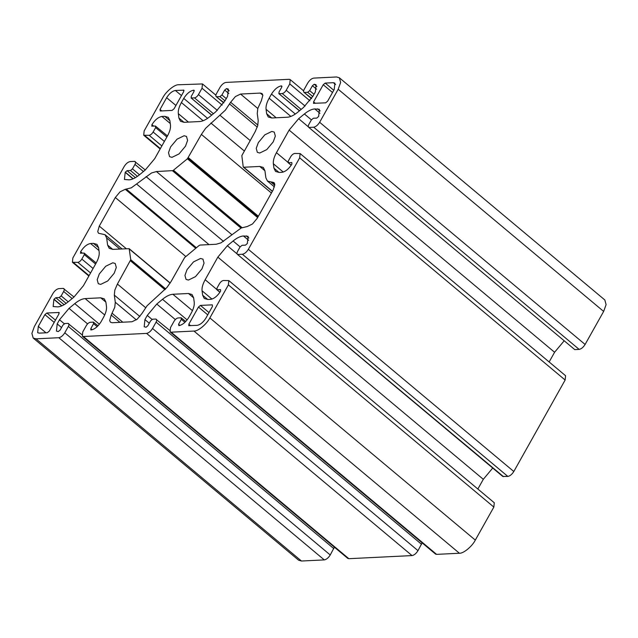 <?xml version="1.0" encoding="UTF-8"?>
<svg xmlns="http://www.w3.org/2000/svg" width="638" height="638" viewBox="0 0 638 638"><rect width="100%" height="100%" fill="white"/><g stroke="black" fill="none" stroke-linecap="round" stroke-linejoin="round"><path stroke-width="0.96" d="M228.827 280.592L494.29 502.776L493.844 507.074L475.31 540.107L209.854 317.923L228.388 284.891L228.827 280.592L223.38 280.505C221.944 280.776 220.62 281.868 219.408 283.79L216.912 288.24L217.119 289.772L220.517 289.604L220.612 291.143C217.574 295.952 214.264 298.688 210.676 299.358L207.805 299.493L204.272 298.48L202.661 295.227L202.063 290.8C201.728 287.778 202.756 284.085 205.157 279.731L217.837 257.13L227.351 245.742L233.085 241.004C236.945 237.87 240.406 236.196 243.453 235.972L248.086 236.339L247.345 243.501L245.471 245.144L242.073 245.311L240.079 246.946L237.583 251.396C236.65 253.302 236.786 254.331 237.998 254.466L242.384 254.251C244.537 253.844 246.531 252.201 248.349 249.322L299.677 157.849L300.123 153.551L294.676 153.463C293.241 153.734 291.917 154.827 290.697 156.749L288.209 161.191L288.408 162.73L291.813 162.562L291.909 164.102C288.87 168.903 285.561 171.646 281.964 172.308L279.101 172.451L275.568 171.439L273.949 168.185L273.359 163.759C273.024 160.728 274.053 157.044 276.445 152.689L289.134 130.088L298.648 118.7L304.382 113.963C308.242 110.829 311.695 109.146 314.741 108.931L319.383 109.297L318.641 116.459L316.767 118.094L313.362 118.261L311.376 119.904L308.88 124.354C307.947 126.26 308.082 127.281 309.294 127.417L313.681 127.201C315.834 126.802 317.82 125.16 319.646 122.281L585.102 344.456L603.644 311.424L338.18 89.248L340.636 82.462L339.36 77.788L336.537 76.975L313.721 78.099C311.567 78.498 309.582 80.141 307.755 83.028L304.19 89.376C303.257 91.282 303.393 92.311 304.605 92.446L307.675 92.295L309.661 90.652L312.421 85.731L314.215 84.248L316.089 84.75L315.355 91.912L313.019 96.067L303.505 107.455L297.771 112.192C293.911 115.334 290.457 117.009 287.403 117.225L271.796 117.998L268.263 116.985L266.652 113.723L266.062 109.297C265.719 106.275 266.748 102.582 269.148 98.228L271.477 94.073C274.515 89.272 277.825 86.537 281.422 85.867L281.717 87.239L278.95 92.167L279.157 93.698L282.227 93.547C283.663 93.284 284.987 92.183 286.207 90.261L289.772 83.913L290.21 79.614L289.15 79.311L225.972 82.422C223.818 82.82 221.833 84.463 220.014 87.35L216.449 93.698C215.508 95.612 215.652 96.633 216.856 96.769L219.927 96.617L221.92 94.974L224.68 90.054L226.578 88.57L228.34 89.073L227.606 96.242L225.278 100.389L215.764 111.778L210.03 116.515C206.162 119.657 202.709 121.332 199.662 121.547L184.055 122.321L180.522 121.308L178.911 118.054L178.313 113.628C177.978 110.597 179.007 106.905 181.399 102.551L183.736 98.404C186.767 93.595 190.084 90.859 193.673 90.189L194.104 90.277M223.731 102.909L216.154 96.569L223.898 102.662M194.247 90.572L193.785 90.181L193.968 91.569L191.209 96.49L191.408 98.021L194.486 97.869C195.922 97.606 197.246 96.513 198.458 94.584L202.023 88.235L202.469 83.937L178.592 84.758C174.573 84.399 165.824 91.625 162.69 97.893L144.156 130.926L143.709 135.224L149.156 135.312C150.592 135.041 151.916 133.948 153.136 132.026L155.624 127.584L155.425 126.045L151.7 126.125M300.123 153.551L565.587 375.734L565.14 380.033L513.813 471.506C511.987 474.385 510.001 476.028 507.848 476.426L502.752 476.442L237.288 254.259L503.462 476.642M308.585 127.217L574.75 349.6L308.585 127.217M585.102 344.456C583.284 347.343 581.298 348.986 579.137 349.385L574.75 349.6M152.019 126.212L151.924 124.673C154.962 119.872 158.272 117.129 161.869 116.467L164.732 116.323L168.265 117.336L169.883 120.59L170.474 125.016C170.809 128.047 169.78 131.731 167.387 136.085L154.699 158.687L145.185 170.075L139.451 174.812C135.591 177.946 132.138 179.629 129.091 179.844L124.45 179.477L125.192 172.316L127.066 170.681L130.471 170.513L132.457 168.871L134.953 164.421C135.886 162.515 135.75 161.494 134.538 161.358L130.152 161.573C127.999 161.972 126.013 163.615 124.187 166.494L72.86 257.967L72.413 262.266L77.86 262.354C79.295 262.09 80.627 260.99 81.839 259.068L84.336 254.626L84.128 253.087L80.412 253.166M145.304 169.979L134.538 161.358M80.731 253.262L80.635 251.715C83.666 246.914 86.983 244.179 90.572 243.509L93.443 243.365L96.976 244.378L98.587 247.64L99.177 252.058C99.52 255.088 98.483 258.781 96.091 263.135L83.411 285.728L73.896 297.117L68.162 301.854C64.294 304.996 60.841 306.671 57.795 306.886L53.161 306.527L53.895 299.358L55.777 297.723L59.175 297.555L61.16 295.912L63.656 291.47C64.597 289.556 64.454 288.536 63.25 288.4L58.863 288.615C56.702 289.014 54.716 290.657 52.898 293.544L34.356 326.576L31.9 333.363L33.176 338.036L298.64 560.212L301.463 561.025L36.007 338.842L33.176 338.036M74.016 297.021L63.25 288.4M311.472 98.587L303.895 92.239L311.639 98.332M36.007 338.842L58.816 337.717C60.977 337.319 62.963 335.676 64.781 332.797L68.346 326.441C69.279 324.535 69.143 323.514 67.939 323.378L64.869 323.53L62.875 325.165L60.116 330.093L58.218 331.577L56.447 331.066L57.189 323.905L59.517 319.75L69.032 308.361L74.766 303.624C78.633 300.49 82.087 298.807 85.133 298.592L100.74 297.826L104.273 298.839L105.884 302.093L106.482 306.519C106.817 309.542 105.788 313.234 103.388 317.588L101.059 321.743C98.021 326.544 94.711 329.288 91.122 329.95L90.692 329.87M81.831 334.615L67.939 323.378M334.384 547.165L330.245 554.972C328.418 557.859 326.433 559.502 324.279 559.901L301.463 561.025M91.011 329.958L90.827 328.578L93.587 323.657L93.379 322.118L90.309 322.27C88.873 322.541 87.55 323.633 86.337 325.555L82.773 331.912L82.326 336.21L83.387 336.513L348.85 558.689L347.79 558.386L82.326 336.21M83.387 336.513L146.565 333.395C148.718 332.996 150.704 331.353 152.53 328.474L156.095 322.118C157.028 320.212 156.892 319.183 155.68 319.048L152.61 319.199L150.624 320.842L147.857 325.763L146.07 327.246L144.196 326.744L144.93 319.582L147.266 315.427L156.781 304.039L162.515 299.302C166.374 296.168 169.828 294.485 172.874 294.27L188.489 293.496L192.022 294.509L193.633 297.771L194.223 302.197C194.558 305.219 193.529 308.912 191.137 313.266L188.808 317.421C185.77 322.222 182.452 324.957 178.863 325.627L178.568 324.256L181.336 319.327L181.128 317.796L178.058 317.947C176.622 318.218 175.298 319.311 174.078 321.233L170.513 327.581L170.075 331.88L171.136 332.183L436.591 554.366L435.531 554.063L170.075 331.88M422.133 542.842L417.986 550.65C416.167 553.537 414.182 555.18 412.028 555.578L348.85 558.689M169.58 330.293L155.68 319.048M338.18 89.248L319.646 122.281M475.31 540.107C472.176 546.375 463.427 553.601 459.408 553.242L436.591 554.366M209.854 317.923C206.712 324.192 197.971 331.417 193.944 331.058L171.136 332.183M603.644 311.424L606.1 304.637L604.824 299.964L339.36 77.788M564.104 340.883L554.589 352.272L549.143 361.977M492.815 467.925L483.301 479.313L477.854 489.019M184.103 135.75L186.503 136.436L187.596 140.416L185.498 146.182L179.031 153.925L171.981 157.347L169.58 156.661L168.496 152.689L170.585 146.915L177.053 139.172L184.103 135.75M271.852 131.428L274.252 132.114L275.337 136.093L273.247 141.859L266.78 149.603L259.73 153.024L257.329 152.338L256.237 148.359L258.334 142.593L264.802 134.849L271.852 131.428M112.806 262.792L115.215 263.486L116.299 267.458L114.21 273.224L107.742 280.967L100.692 284.389L98.292 283.703L97.199 279.731L99.289 273.957L105.764 266.221L112.806 262.792M200.555 258.47L202.956 259.156L204.048 263.135L201.951 268.901L195.483 276.645L188.433 280.066L186.033 279.38L184.948 275.409L187.038 269.635L193.505 261.891L200.555 258.47M313.8 103.42L313.593 101.881L323.219 84.734L325.213 83.092L333.323 82.693L334.878 83.139L334.232 89.44L327.637 101.195L325.651 102.838L313.449 103.316M189.039 325.747L188.832 324.208L198.458 307.061L200.444 305.419L212.294 304.836L212.494 306.368L205.899 318.123C203.227 322.349 200.316 324.758 197.158 325.348L188.689 325.643M59.254 312.835L58.736 312.405L58.943 313.936L49.317 331.09L47.332 332.725L39.213 333.132L37.658 332.685L38.312 326.377L44.899 314.63L46.893 312.987L59.087 312.5M184.015 90.508L183.497 90.078L183.704 91.609L174.078 108.763L172.093 110.398L160.25 110.988L160.042 109.449L166.638 97.702C169.309 93.467 172.228 91.059 175.386 90.476L183.856 90.173M109.242 248.365L107.615 245.096L106.658 237.974L105.031 234.704L98.539 233.261L97.734 231.626L99.281 226.091L115.319 197.509L120.08 191.815L125.255 189.295L131.34 187.819L151.549 172.962L156.43 171.55L172.962 170.617L187.397 158.79L201.385 134.411L205.627 128.294L225.397 110.135L230.621 102.263L235.382 96.577L240.566 94.057L260.304 93.084L262.074 93.587L262.88 95.222L261.333 100.756L257.776 108.54L257.266 113.572L258.215 120.694L257.704 125.726L255.128 131.763L241.834 155.608L243.214 166.821L243.732 167.244L259.778 166.454L263.303 167.459L264.922 170.729L265.879 177.843L267.505 181.112L273.997 182.564L274.803 184.191L273.263 189.725L257.218 218.308L252.465 224.002L247.281 226.522L241.196 227.997L220.987 242.855L216.115 244.266L200.061 245.064L199.024 245.566L184.621 257.561L171.151 281.406L166.909 287.523L147.139 305.69L141.915 313.553L137.162 319.247L131.978 321.759L112.232 322.732L110.47 322.23L109.664 320.603L111.203 315.068L114.76 307.285L115.279 302.245L114.322 295.123L114.832 290.091L117.408 284.054L130.758 259.714L129.163 248.676L112.759 249.362L109.226 248.349M274.476 186.95L267.505 181.112M105.047 234.72L122.002 248.908M299.405 110.845L278.806 93.595L299.525 110.749M211.664 115.167L191.057 97.925L211.776 115.071M185.778 321.496L181.128 317.796M98.029 325.819L93.379 322.118M96.178 262.976L84.128 253.087M167.467 135.934L155.425 126.045M219.911 292.3L216.761 289.668L219.99 292.18M291.199 165.258L288.057 162.626L291.279 165.13M194.486 97.869L213.419 113.716M217.343 110.398L198.458 94.584M222.168 105.095L202.023 88.235M299.677 157.849L565.14 380.033M579.137 349.385L313.681 127.201M161.853 145.942L149.156 135.312M153.136 132.026L164.381 141.445M160.369 148.582L144.77 135.527M134.953 164.421L143.438 171.526M89.081 275.632L73.474 262.569M90.564 272.984L77.86 262.354M81.839 259.068L93.084 268.486M63.656 291.47L72.142 298.568M228.388 284.891L493.844 507.074M507.848 476.426L242.384 254.251M248.349 249.322L513.813 471.506M282.227 93.547L301.16 109.393M305.092 106.067L286.207 90.261M309.909 100.772L289.772 83.913M333.81 548.624L68.346 326.441M58.816 337.717L324.279 559.901M330.245 554.972L64.781 332.797M146.565 333.395L412.028 555.578M417.986 550.65L152.53 328.474M421.551 544.302L156.095 322.118M225.007 100.868L219.927 96.617M166.877 136.995L155.624 127.584M95.58 264.036L84.336 254.626M459.408 553.242L193.944 331.058M315.339 103.34L313.593 101.881M332.51 92.51L323.219 84.734M333.77 90.261L325.213 83.092M335.596 84.591L333.323 82.693M190.579 325.667L188.832 324.208M207.749 314.837L198.458 307.061M209.009 312.588L200.444 305.419M45.976 332.797L38.312 326.377M54.19 322.397L44.899 314.63M55.45 320.148L46.893 312.987M181.479 95.572L175.386 90.476M161.781 110.908L160.042 109.449M175.928 105.477L166.638 97.702M257.792 108.476L240.566 94.057M262.88 95.237L260.304 93.084M272.33 191.376L243.381 167.148L272.33 191.376M272.41 191.248L243.732 167.244M264.929 170.769L259.778 166.454M274.819 185.291L271.022 182.117M274.811 184.215L272.235 182.053M119.92 322.357L111.203 315.068M122.815 322.214L112.184 313.322M136.341 319.877L115.279 302.245M139.874 316.512L114.322 295.123M145.6 307.652L117.408 284.054M164.963 289.7L130.447 260.814M165.394 289.245L130.71 260.216M165.673 288.934L130.758 259.714M170.115 283.144L129.323 249.003M170.194 283.017L129.163 248.676L170.194 283.017M112.719 249.362L107.615 245.096M119.848 249.011L106.658 237.974M126.284 248.7L99.281 226.091M185.794 256.492L115.319 197.509M195.738 248.286L125.255 189.295M196.376 247.751L126.468 189.239M209.017 244.617L136.835 184.207M223.523 241.411L146.062 176.582M231.921 234.736L156.43 171.55M240.989 228.101L172.475 170.761M241.403 227.902L172.962 170.617M242.041 227.614L173.512 170.258M257.632 217.574L187.397 158.79M257.999 216.92L187.923 158.264M258.374 216.258L188.346 157.65M271.413 193.019L201.385 134.411M244.33 151.007L210.899 123.022M250.192 140.567L220.126 115.398M257.258 127.129L229.64 104.018M257.872 125.072L230.621 102.263M271.756 117.998L266.652 113.723M276.19 117.783L266.062 109.297M290.88 116.419L269.148 98.228M295.322 114.035L271.477 94.073M281.996 86.353L281.422 85.867M312.748 96.545L307.675 92.295M314.016 94.296L309.661 90.652M316.552 89.184L312.421 85.731M316.911 86.505L314.215 84.248M316.903 86.401L314.327 84.248M184.007 122.321L178.911 118.054M188.441 122.105L178.313 113.628M203.139 120.742L181.399 102.551M207.581 118.357L183.736 98.404M194.255 90.676L193.673 90.189M226.267 98.619L221.92 94.974M228.811 93.507L224.68 90.054M229.17 90.835L226.466 88.578M229.154 90.724L226.578 88.57M152.011 319.399L147.266 315.427M175.33 319.566L156.781 304.039M187.141 319.917L162.515 299.302M192.453 310.65L172.874 294.27M193.641 297.81L188.489 293.496M179.98 325.436L178.568 324.256M184.924 322.342L181.336 319.327M149.284 323.227L144.93 319.582M64.263 323.729L59.517 319.75M87.581 323.889L69.032 308.361M99.392 324.24L74.766 303.624M104.712 314.981L85.133 298.592M105.892 302.133L100.74 297.826M92.239 329.758L90.827 328.578M97.183 326.664L93.587 323.657M61.543 327.549L57.189 323.905M98.595 247.68L93.443 243.365M61.719 305.905L53.895 299.358M61.902 305.825L53.983 299.198M64.111 304.701L55.777 297.723M66.153 303.393L59.175 297.555M68.21 301.814L61.16 295.912M82.111 253.19L80.54 251.874M82.374 253.174L80.635 251.715M98.978 250.543L90.572 243.509M169.883 120.638L164.732 116.323M133.007 178.863L125.192 172.316M133.198 178.784L125.279 172.156M135.408 177.659L127.066 170.681M137.441 176.351L130.471 170.513M139.507 174.772L132.457 168.871M153.407 126.149L151.836 124.833M153.67 126.133L151.924 124.673M170.266 123.501L161.869 116.467M207.765 299.501L202.661 295.227M211.983 299.102L202.063 290.8M216.601 289.309L205.157 279.731M483.301 479.313L217.837 257.13M237.017 253.836L227.351 245.742M240.111 246.89L233.085 241.004M248.676 240.343L243.453 235.972M248.892 237.99L246.324 235.837M279.053 172.451L273.949 168.185M283.28 172.061L273.359 163.759M287.89 162.267L276.445 152.689M554.589 352.272L289.134 130.088M308.314 126.795L298.648 118.7M311.408 119.848L304.382 113.963M319.965 113.301L314.741 108.931M320.188 110.948L317.612 108.787M202.469 83.937L215.867 95.158M143.709 135.224L160.146 148.981M72.413 262.266L88.857 276.023M290.21 79.614L303.616 90.835"/></g></svg>

